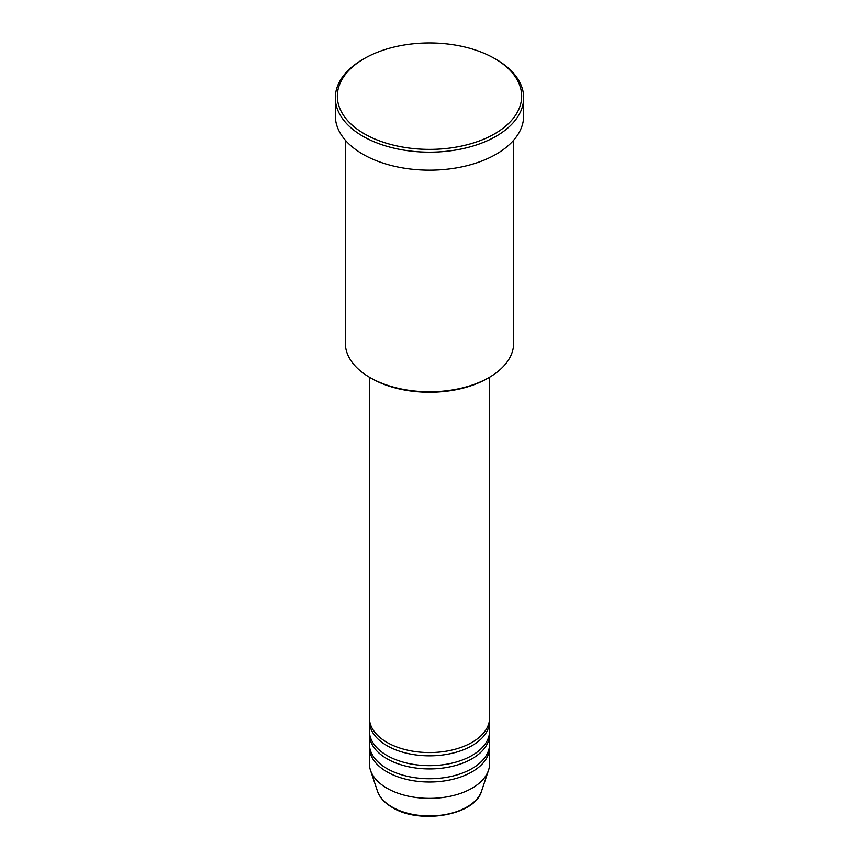 <?xml version="1.0" encoding="UTF-8"?>
<svg xmlns="http://www.w3.org/2000/svg" width="859" height="859" viewBox="0 0 859 859"><rect width="100%" height="100%" fill="white"/><g stroke="black" fill="none" stroke-linecap="round" stroke-linejoin="round"><path stroke-width="1.29" d="M369.391 377.208L369.391 717.856A60.109 34.704 0 0 0 386.99 742.401A60.109 34.704 0 0 0 452.5 749.918A60.109 34.704 0 0 0 489.609 717.856L489.609 377.208M369.456 719.498A60.109 34.704 0 0 0 369.391 721.13A60.109 34.704 0 0 0 386.99 745.666A60.109 34.704 0 0 0 452.5 753.193A60.109 34.704 0 0 0 489.609 721.13A60.109 34.704 0 0 0 489.544 719.498M369.391 721.13L369.391 730.945A60.109 34.704 0 0 0 386.99 755.49A60.109 34.704 0 0 0 452.5 763.007A60.109 34.704 0 0 0 489.609 730.945L489.609 721.13M369.456 732.587A60.109 34.704 0 0 0 369.391 734.22A60.109 34.704 0 0 0 386.99 758.755A60.109 34.704 0 0 0 452.5 766.282A60.109 34.704 0 0 0 489.609 734.22A60.109 34.704 0 0 0 489.544 732.587M369.391 734.22L369.391 744.034A60.109 34.704 0 0 0 386.99 768.58A60.109 34.704 0 0 0 452.5 776.096A60.109 34.704 0 0 0 489.609 744.034L489.609 734.22M369.456 745.676A60.109 34.704 0 0 0 369.391 747.309A60.109 34.704 0 0 0 386.99 771.844A60.109 34.704 0 0 0 452.5 779.371A60.109 34.704 0 0 0 489.609 747.309A60.109 34.704 0 0 0 489.544 745.676M489.007 377.563L487.59 378.379A82.153 47.428 180 0 1 371.41 378.379L369.993 377.563A84.161 48.587 0 0 0 489.007 377.563A84.161 48.587 0 0 0 513.661 343.203L513.661 140.2M364.323 133.789A92.171 53.215 0 0 0 494.677 133.789A92.171 53.215 0 0 0 494.677 58.541L496.094 59.357A94.179 54.375 180 0 1 523.679 97.797A94.179 54.375 180 0 1 465.535 148.038A94.179 54.375 180 0 1 362.906 136.248A94.179 54.375 180 0 1 335.321 97.797A94.179 54.375 180 0 1 362.906 59.357L364.323 58.541A92.171 53.215 0 0 0 364.323 133.789M335.321 97.797L335.321 115.793A94.179 54.375 0 0 0 362.906 154.244A94.179 54.375 0 0 0 465.535 166.034A94.179 54.375 0 0 0 523.679 115.793L523.679 97.797M369.391 747.309L369.391 763.672A60.109 34.704 0 0 0 370.476 770.244A60.109 34.704 0 0 0 386.99 788.208A60.109 34.704 0 0 0 447.109 796.851A60.109 34.704 0 0 0 488.524 770.244A60.109 34.704 0 0 0 489.609 763.672L489.609 747.309M496.094 59.357L494.677 58.541A92.171 53.215 0 0 0 364.323 58.541M345.339 140.2L345.339 343.203A84.161 48.587 0 0 0 369.993 377.563L371.41 378.379M392.026 806.998A52.99 30.591 0 0 0 445.026 814.611A52.99 30.591 0 0 0 481.534 791.16C475.156 815.309 419.89 824.78 392.391 807.514C384.714 803.058 379.732 797.603 377.466 791.16A52.99 30.591 0 0 0 392.026 806.998M481.534 791.16L488.524 770.244M377.466 791.16L370.476 770.244"/></g></svg>
